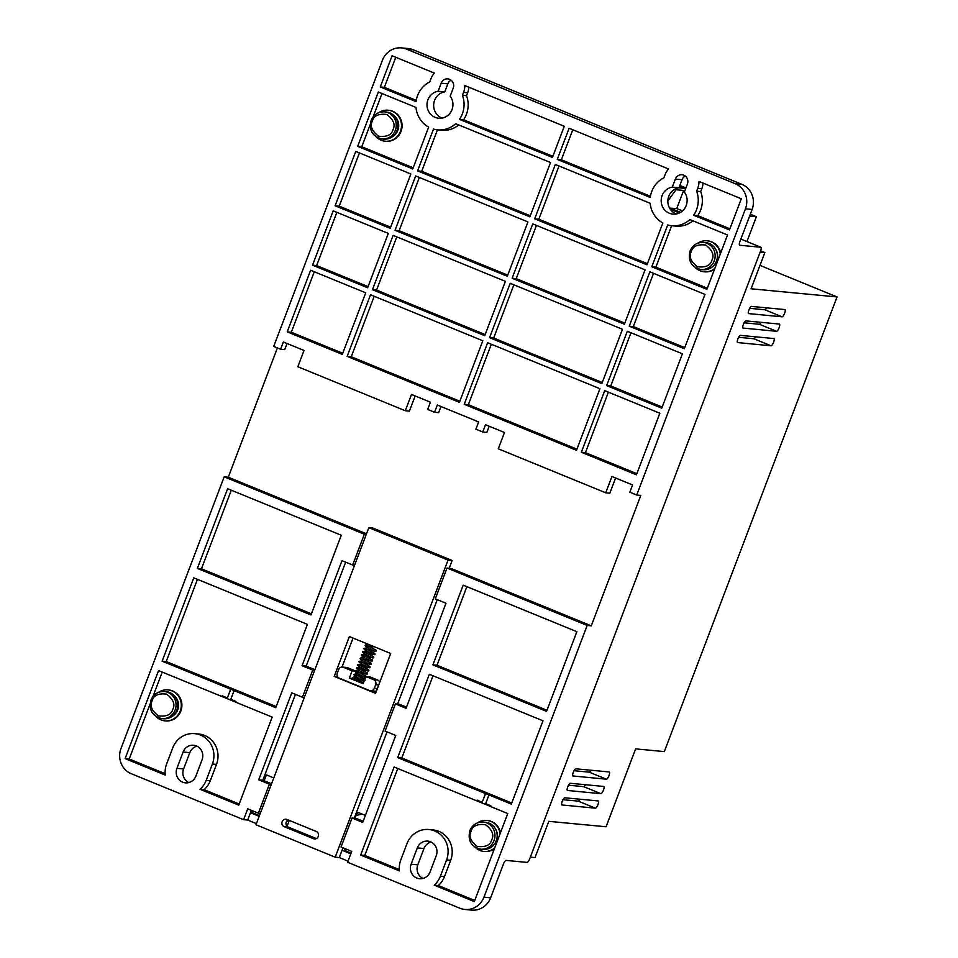 <?xml version="1.0" encoding="UTF-8"?>
<svg xmlns="http://www.w3.org/2000/svg" width="958" height="958" viewBox="0 0 958 958"><rect width="100%" height="100%" fill="white"/><g stroke="black" fill="none" stroke-linecap="round" stroke-linejoin="round"><path stroke-width="1.44" d="M716.464 261.103A13.616 12.969 -84.6 0 0 705.687 242.613L703.471 242.41A13.616 12.969 95.4 0 1 714.237 260.887A13.616 12.969 95.4 0 1 700.897 269.509L703.124 269.725A13.616 12.969 -84.6 0 0 716.464 261.103M686.203 205.503A13.616 12.969 95.4 0 1 672.875 214.113A13.616 12.969 95.4 0 1 662.098 195.636A13.616 12.969 95.4 0 1 672.3 187.121L675.354 179.074A6.802 6.49 95.4 0 1 682.024 174.775A6.802 6.49 95.4 0 1 687.413 184.008L684.359 192.055A13.616 12.969 95.4 0 1 686.203 205.503M685.269 176.056A6.802 6.49 -84.6 0 0 682.024 179.709L678.971 187.744A13.616 12.969 -84.6 0 0 668.78 196.258A13.616 12.969 -84.6 0 0 676.252 213.969M452.02 109.619A13.616 12.969 95.4 0 1 438.68 118.241A13.616 12.969 95.4 0 1 427.915 99.752A13.616 12.969 95.4 0 1 438.105 91.238L441.159 83.202A6.802 6.49 95.4 0 1 447.829 78.891A6.802 6.49 95.4 0 1 453.218 88.136L450.164 96.171A13.616 12.969 95.4 0 1 452.02 109.619M451.074 80.185A6.802 6.49 -84.6 0 0 447.841 83.837L444.787 91.872A13.616 12.969 -84.6 0 0 434.585 100.386A13.616 12.969 -84.6 0 0 442.057 118.097M562.035 805.019A3.892 1.126 112.3 0 1 561.939 804.995A3.892 1.126 112.3 0 1 562.31 801.128A3.892 1.126 112.3 0 1 564.789 797.775L598.151 800.936A3.892 1.126 -67.7 0 1 598.259 800.96A3.892 1.126 -67.7 0 1 597.948 804.672A3.892 1.126 -67.7 0 1 595.409 808.181L561.855 804.948M573.052 776.04A3.892 1.126 112.3 0 1 572.956 776.016A3.892 1.126 112.3 0 1 573.315 772.148A3.892 1.126 112.3 0 1 575.806 768.795L609.168 771.956A3.892 1.126 -67.7 0 1 609.264 771.98A3.892 1.126 -67.7 0 1 608.965 775.693A3.892 1.126 -67.7 0 1 606.414 779.201L572.86 775.956M567.543 790.53A3.892 1.126 112.3 0 1 567.447 790.506A3.892 1.126 112.3 0 1 567.807 786.638A3.892 1.126 112.3 0 1 570.297 783.285L603.66 786.446A3.892 1.126 -67.7 0 1 603.756 786.47A3.892 1.126 -67.7 0 1 603.456 790.182A3.892 1.126 -67.7 0 1 600.906 793.691L567.364 790.458M737.684 342.629A3.892 1.126 112.3 0 1 737.588 342.605A3.892 1.126 112.3 0 1 737.947 338.737A3.892 1.126 112.3 0 1 740.438 335.384L773.801 338.545A3.892 1.126 -67.7 0 1 773.896 338.569A3.892 1.126 -67.7 0 1 773.597 342.281A3.892 1.126 -67.7 0 1 771.046 345.79L737.504 342.557M743.192 328.139A3.892 1.126 112.3 0 1 743.085 328.115A3.892 1.126 112.3 0 1 743.456 324.247A3.892 1.126 112.3 0 1 745.935 320.894L779.309 324.055A3.892 1.126 -67.7 0 1 779.405 324.079A3.892 1.126 -67.7 0 1 779.105 327.792A3.892 1.126 -67.7 0 1 776.555 331.3L743.001 328.067M748.689 313.649A3.892 1.126 112.3 0 1 748.593 313.625A3.892 1.126 112.3 0 1 748.964 309.757A3.892 1.126 112.3 0 1 751.443 306.404L784.806 309.566A3.892 1.126 -67.7 0 1 784.901 309.59A3.892 1.126 -67.7 0 1 784.602 313.302A3.892 1.126 -67.7 0 1 782.063 316.811L748.509 313.577M355.861 815.905A15.556 14.825 95.4 0 1 362.95 814.42M459.457 119.367L463.564 119.762A25.279 24.094 -84.6 0 0 466.45 114.242A25.279 24.094 -84.6 0 0 466.534 95.704L462.427 95.309L463.552 92.363A18.477 17.603 -84.6 0 0 464.81 85.549L564.286 126.276L552.443 157.435L459.457 119.367A25.279 24.094 -84.6 0 0 462.355 113.858A25.279 24.094 -84.6 0 0 462.427 95.309M693.652 215.239L697.747 215.634A25.279 24.094 -84.6 0 0 700.633 210.113A25.279 24.094 -84.6 0 0 700.717 191.576L696.622 191.193L697.735 188.247A18.477 17.603 -84.6 0 0 698.993 181.433L741.3 198.749L729.469 229.908L693.652 215.239A25.279 24.094 -84.6 0 0 696.538 209.73A25.279 24.094 -84.6 0 0 696.622 191.193M158.477 692.359A15.556 14.825 95.4 0 1 167.949 689.892A15.556 14.825 95.4 0 1 180.248 711.016A15.556 14.825 95.4 0 1 165.004 720.859A15.556 14.825 95.4 0 1 156.178 716.656M167.949 689.892L168.536 689.94A15.556 14.825 95.4 0 1 180.834 711.075A15.556 14.825 95.4 0 1 165.59 720.919L165.004 720.859M378.673 112.697A15.556 14.825 95.4 0 1 388.134 110.23A15.556 14.825 95.4 0 1 400.444 131.354A15.556 14.825 95.4 0 1 385.2 141.209A15.556 14.825 95.4 0 1 376.362 137.006M388.134 110.23L388.72 110.29A15.556 14.825 95.4 0 1 401.031 131.414A15.556 14.825 95.4 0 1 385.787 141.257L385.2 141.209M697.58 243.26A15.556 14.825 95.4 0 1 707.052 240.793A15.556 14.825 95.4 0 1 720.284 254.086M707.052 240.793L707.627 240.853A15.556 14.825 95.4 0 1 720.691 253.02M477.383 822.91A15.556 14.825 95.4 0 1 486.856 820.455A15.556 14.825 95.4 0 1 500.088 833.747M486.856 820.455L487.442 820.503A15.556 14.825 95.4 0 1 500.495 832.682M288.142 819.952A3.892 3.712 -84.6 0 0 288.298 827.101L316.391 838.597M282.131 821.677A3.892 3.712 95.4 0 1 286.957 819.461L316.224 831.448A3.892 3.712 95.4 0 1 314.487 838.945A3.892 3.712 95.4 0 1 313.482 838.693L284.203 826.706A3.892 3.712 95.4 0 1 282.131 821.677M173.769 695.245A12.646 12.047 95.4 0 1 177.673 709.962A12.646 12.047 95.4 0 1 171.733 716.692M393.966 115.595A12.646 12.047 95.4 0 1 397.857 130.3A12.646 12.047 95.4 0 1 391.93 137.042M714.045 265.186A12.646 12.047 -84.6 0 0 716.776 260.863A12.646 12.047 -84.6 0 0 715.566 249.116M493.861 844.848A12.646 12.047 -84.6 0 0 496.579 840.513A12.646 12.047 -84.6 0 0 495.382 828.778M356.759 680.97L357.154 680.312L356.759 680.97M496.268 840.765A13.616 12.969 -84.6 0 0 485.502 822.275L483.275 822.06A13.616 12.969 95.4 0 1 494.041 840.549A13.616 12.969 95.4 0 1 480.712 849.171L482.928 849.375A13.616 12.969 -84.6 0 0 496.268 840.765M379.775 682.18A3.892 3.712 -84.6 0 0 377.715 680.048L373.62 679.665L365.872 676.492L363.118 683.737L349.347 678.096L352.089 670.851L343.479 667.319A3.892 3.712 95.4 0 0 338.665 669.534L337.288 673.163A3.892 3.712 95.4 0 0 339.36 678.192L369.489 690.526A3.892 3.712 95.4 0 0 370.495 690.778L374.602 691.173A3.892 3.712 -84.6 0 0 376.494 690.826M377.344 688.598L374.315 688.311L375.692 684.695L378.721 684.982M374.315 688.311A3.892 3.712 95.4 0 1 370.495 690.778M343.479 667.319L347.586 667.714A3.892 3.712 -84.6 0 0 346.568 667.463L342.473 667.079M373.62 679.665A3.892 3.712 95.4 0 1 375.692 684.695M352.089 670.851L355.514 671.175M347.586 667.714L355.574 670.983M349.347 678.096L353.119 678.456M355.801 672.253L355.274 673.654M354.568 675.51L354.041 676.911M357.238 680.036L363.537 682.623M365.872 676.492L369.968 676.875L377.715 680.048M494.687 847.962A15.556 14.825 95.4 0 1 483.922 851.423A15.556 14.825 95.4 0 1 475.084 847.219M714.884 268.3A15.556 14.825 95.4 0 1 704.106 271.773A15.556 14.825 95.4 0 1 695.28 267.569M342.018 667.067L353.035 638.052M375.967 692.203L373.081 691.017M494.412 848.704A15.556 14.825 95.4 0 1 484.509 851.482L483.922 851.423M714.596 269.042A15.556 14.825 95.4 0 1 704.693 271.821L704.106 271.773M334.222 676.408L349.359 636.555L390.684 653.476L375.548 693.329L334.222 676.408L337.623 676.731M397.786 768.52L364.77 855.446L399.306 869.589M474.749 900.472L438.297 885.551A22.357 21.316 -84.6 0 0 444.488 876.57L450.691 860.272A22.357 21.316 -84.6 0 0 432.992 829.903L428.897 829.508A22.357 21.316 -84.6 0 0 406.982 843.663L400.791 859.973A22.357 21.316 -84.6 0 0 399.414 870.918L360.675 855.051L394.109 767.023L476.773 800.864L477.048 800.134L482.209 802.253L485.514 793.559L397.69 757.598L429.34 674.276L542.994 720.799L511.344 804.133L485.634 793.571L482.209 802.253M477.144 800.181L476.773 800.864M490.556 806.468L476.88 800.876M397.69 757.598L401.785 757.994L433.016 675.785M401.785 757.994L511.764 803.02M432.92 664.852L463.193 585.158L576.848 631.681L546.575 711.387L432.92 664.852L437.016 665.247L466.869 586.655M437.016 665.247L546.994 710.273M491.31 344.233L468.342 404.707L576.932 449.158M374.219 296.297L351.239 356.771L459.84 401.222M572.776 129.761L561.364 159.794L650.434 196.27M665.02 174.847L663.906 177.793A25.279 24.094 -84.6 0 0 650.254 197.48L557.269 159.411L569.1 128.252L668.576 168.979A18.477 17.603 -84.6 0 0 665.02 174.847M380.254 86.938L392.085 55.78L434.393 73.107A18.477 17.603 -84.6 0 0 430.837 78.975L429.711 81.921A25.279 24.094 -84.6 0 0 416.071 101.608L380.254 86.938L384.35 87.334L395.762 57.288M384.35 87.334L416.251 100.386M671.774 225.729A25.279 24.094 -84.6 0 0 689.88 219.562L727.541 234.985L706.896 289.328L651.799 266.767L667.678 224.962A25.279 24.094 -84.6 0 0 671.774 225.729L675.869 226.124A25.279 24.094 -84.6 0 0 692.969 220.831M671.63 225.717L655.895 267.15L707.327 288.202M697.735 188.247L701.831 188.63L700.717 191.576M697.747 215.634L729.888 228.794M701.831 188.63A18.477 17.603 -84.6 0 0 703.052 183.086M395.031 230.303L415.676 175.961L527.954 221.921L507.309 276.263L395.031 230.303L399.139 230.686L419.353 177.458M399.139 230.686L507.728 275.15M312.548 265.186L333.18 210.844L388.289 233.405L367.644 287.747L312.548 265.186L316.643 265.57L336.857 212.341M316.643 265.57L368.064 286.622M372.47 289.711L393.115 235.369L505.381 281.341L484.736 335.683L372.47 289.711L376.566 290.106L396.78 236.877M376.566 290.106L485.167 334.57M287.22 331.839L310.62 270.252L365.716 292.813L342.317 354.4L287.22 331.839L291.316 332.234L314.284 271.761M291.316 332.234L342.748 353.286M463.552 92.363L467.648 92.758L466.534 95.704M463.564 119.762L552.874 156.322M467.648 92.758A18.477 17.603 -84.6 0 0 468.857 87.214M357.681 146.358L378.326 92.016L415.976 107.428A25.279 24.094 -84.6 0 0 428.657 127.115L412.778 168.919L357.681 146.358L361.777 146.742L413.209 167.794M361.777 146.742L370.243 124.468M373.105 116.936L382.002 93.513M437.578 129.857A25.279 24.094 -84.6 0 0 455.697 123.69L550.527 162.513L529.882 216.855L417.604 170.883L433.483 129.09A25.279 24.094 -84.6 0 0 437.578 129.857L441.674 130.24A25.279 24.094 -84.6 0 0 458.786 124.947M417.604 170.883L421.7 171.278L437.447 129.845M421.7 171.278L530.301 215.742M335.108 205.766L355.753 151.424L410.862 173.985L390.217 228.327L335.108 205.766L339.204 206.162L359.43 152.933M339.204 206.162L390.636 227.214M630.975 332.749L610.749 385.978L662.182 407.042M536.444 225.405L516.23 278.634L624.832 323.086M653.548 273.341L633.322 326.57L684.754 347.622M559.017 165.985L538.803 219.214L647.392 263.678M608.402 392.169L585.434 452.643L636.866 473.695M513.883 284.813L493.657 338.042L602.259 382.505M197.456 579.339L166.225 661.547L276.203 706.573M222.292 695.843L221.909 696.526L222.184 695.795L227.357 697.915L230.662 689.221L162.13 661.164L166.225 661.547M235.704 702.13L222.028 696.538M162.13 661.164L193.779 577.842L307.422 624.365L275.772 707.687L230.77 689.233L227.357 697.915M234.099 690.634L230.794 699.328L235.967 701.436L235.692 702.166L272.192 717.111L238.758 805.139L200.006 789.284L204.102 789.667A22.357 21.316 -84.6 0 0 210.305 780.698L216.496 764.388A22.357 21.316 -84.6 0 0 198.809 734.02L194.702 733.636A22.357 21.316 -84.6 0 0 172.787 747.791L166.596 764.089A22.357 21.316 -84.6 0 0 165.231 775.046L125.103 758.616L158.549 670.576L221.909 696.526M204.102 789.667L239.177 804.025M162.225 672.085L152.909 696.586M150.047 704.118L129.198 758.999L165.111 773.705M231.309 490.221L201.455 568.801L311.434 613.827M251.379 810.312L250.457 812.743L259.187 816.312M295.423 694.382L262.815 780.219L271.545 783.788M250.457 812.743L247.679 820.072L256.397 823.64M255.978 824.754L335.192 857.182L448.033 560.107L368.83 527.678L255.978 824.754M358.711 812.683A3.892 3.712 -84.6 0 0 356.196 815.03L354.951 818.312M387.032 731.888L356.46 812.372A3.892 3.712 95.4 0 1 358.436 812.576L365.381 815.426M356.46 812.372L354.232 818.24M342.988 847.818L339.288 857.566L348.017 861.146M350.796 853.817L343.85 850.979A3.892 3.712 95.4 0 1 342.269 849.722M344.15 848.285A3.892 3.712 -84.6 0 0 346.425 851.219L351.059 853.123M363.154 821.293L356.148 818.419L352.053 818.036L341.036 847.016L351.718 851.387L347.586 862.26L459.864 908.22A19.447 18.537 -84.6 0 0 464.905 909.465A19.447 18.537 -84.6 0 0 483.958 897.155L587.182 625.442L447.003 568.058L435.315 598.858L445.985 603.229L406.072 708.285L395.403 703.914L385.08 731.086L395.75 735.457L362.723 822.407L352.053 818.036M289.412 820.467A3.892 3.712 -84.6 0 0 288.909 821.401L287.065 826.263M530.337 857.135L535.043 857.578L548.802 821.341L606.055 826.778L635.633 748.881L664.325 751.599L837.029 296.932L759.993 265.39M488.951 794.96L485.658 803.654L490.819 805.774L490.544 806.504L507.764 813.546L474.318 901.586L434.202 885.156L438.297 885.551M434.202 885.156A22.357 21.316 -84.6 0 0 440.393 876.187L446.584 859.877A22.357 21.316 -84.6 0 0 428.897 829.508M364.77 855.446L360.675 855.051M464.235 404.312L487.634 342.724L599.912 388.697L576.512 450.284L464.235 404.312L468.342 404.707M347.143 356.376L370.542 294.789L482.808 340.749L459.421 402.336L347.143 356.376L351.239 356.771M561.364 159.794L557.269 159.411M651.799 266.767L655.895 267.15M627.298 331.252L682.407 353.813L661.762 408.156L606.654 385.595L627.298 331.252M610.749 385.978L606.654 385.595M532.768 223.897L645.045 269.857L624.4 324.199L512.135 278.239L532.768 223.897M516.23 278.634L512.135 278.239M649.871 271.832L704.968 294.393L684.323 348.736L629.226 326.175L649.871 271.832M633.322 326.57L629.226 326.175M555.341 164.477L650.171 203.3A25.279 24.094 -84.6 0 0 662.852 222.986L646.973 264.791L534.696 218.831L555.341 164.477M538.803 219.214L534.696 218.831M604.726 390.66L659.834 413.221L636.435 474.809L581.338 452.248L604.726 390.66M585.434 452.643L581.338 452.248M510.207 283.317L622.472 329.277L601.84 383.619L489.562 337.659L510.207 283.317M493.657 338.042L489.562 337.659M368.83 527.678L372.925 528.074L452.14 560.502L449.182 568.262M448.033 560.107L452.14 560.502M437.267 599.648L397.582 704.118M335.192 857.182L339.288 857.566M406.503 707.172L399.498 704.31L395.403 703.914M587.182 625.442L591.278 625.837L451.11 568.453L447.003 568.058M440.979 406.515L438.656 412.647L434.561 412.263L437.315 405.018L478.641 421.927L475.886 429.172L482.772 431.998L485.526 424.753L504.471 432.501L498.28 448.811L605.731 492.795L611.923 476.497L632.579 484.952L629.837 492.196L636.723 495.023L745.444 208.82A19.447 18.537 -84.6 0 0 735.097 183.649L406.551 49.145A19.447 18.537 -84.6 0 0 401.498 47.9A19.447 18.537 -84.6 0 0 382.446 60.21L273.725 346.413L280.61 349.239L284.706 349.622L287.041 343.491M605.731 492.795L609.827 493.19L615.599 478.006M482.772 431.998L486.868 432.381L489.203 426.25M415.161 395.941L409.389 411.126L405.294 410.743L411.485 394.433L430.417 402.192L427.675 409.437L434.561 412.263M280.61 349.239L283.364 341.994L304.033 350.448L297.842 366.746L405.294 410.743M200.006 789.284A22.357 21.316 -84.6 0 0 206.209 780.303L212.401 764.005A22.357 21.316 -84.6 0 0 194.702 733.636M129.198 758.999L125.103 758.616M277.401 347.922L228.279 477.228L224.184 476.833L120.971 748.545A19.447 18.537 95.4 0 0 131.306 773.717L243.583 819.677L247.679 820.072M243.583 819.677L247.715 808.815L258.385 813.186L269.39 784.195L258.72 779.824L291.747 692.874L302.429 697.244L312.739 670.073L302.069 665.702L341.982 560.646L352.652 565.016L364.351 534.217L366.267 534.408M260.301 813.366L258.385 813.186M271.318 784.374L269.39 784.195M262.815 780.219L258.72 779.824M304.345 697.436L302.429 697.244M314.667 670.265L312.739 670.073M345.646 562.154L306.165 666.097L314.895 669.666M306.165 666.097L302.069 665.702M354.58 565.196L352.652 565.016M197.36 568.417L227.633 488.712L341.276 535.247L311.003 614.94L197.36 568.417L201.455 568.801M265.043 774.339L273.772 777.92M252.72 810.863L252.062 812.588L250.577 812.456M266.384 774.89L264.157 780.758M252.062 812.588L259.45 815.617M431.076 842.034A10.694 10.191 -84.6 0 0 423.987 848.525L417.796 864.835A10.694 10.191 -84.6 0 0 422.981 878.45M411.126 864.2L417.317 847.89A10.694 10.191 95.4 0 1 427.795 841.124A10.694 10.191 95.4 0 1 436.261 855.65L430.058 871.948A10.694 10.191 95.4 0 1 419.58 878.725A10.694 10.191 95.4 0 1 411.126 864.2L417.796 864.835M202.066 759.778L195.875 776.076A10.694 10.191 95.4 0 1 185.397 782.842A10.694 10.191 95.4 0 1 176.931 768.328L183.122 752.018A10.694 10.191 95.4 0 1 193.6 745.252A10.694 10.191 95.4 0 1 202.066 759.778M196.881 746.162A10.694 10.191 -84.6 0 0 189.804 752.653L183.601 768.951A10.694 10.191 -84.6 0 0 188.786 782.566M591.278 625.837L640.818 495.406L636.723 495.023M401.498 47.9L408.168 48.535A19.447 18.537 95.4 0 1 413.221 49.78L741.767 184.283A19.447 18.537 95.4 0 1 752.114 209.455L739.935 241.512A3.892 1.126 112.3 0 0 739.624 245.224A3.892 1.126 112.3 0 0 739.732 245.248L760.796 247.248A3.892 1.126 -67.7 0 1 760.891 247.272A3.892 1.126 -67.7 0 1 760.592 250.972L529.666 858.895A3.892 1.126 -67.7 0 1 527.128 862.404L506.052 860.404A3.892 1.126 112.3 0 0 503.501 863.912L490.64 897.79A19.447 18.537 95.4 0 1 471.576 910.1L464.905 909.465M749.635 308.32L764.843 309.757A3.892 1.126 112.3 0 0 766.651 307.841M744.126 322.81L759.335 324.259A3.892 1.126 112.3 0 0 761.143 322.331M738.618 337.3L753.826 338.749A3.892 1.126 112.3 0 0 755.646 336.833M568.477 785.201L583.685 786.638A3.892 1.126 112.3 0 0 585.506 784.722M573.986 770.711L589.194 772.148A3.892 1.126 112.3 0 0 591.014 770.232M562.981 799.69L578.189 801.128A3.892 1.126 112.3 0 0 579.997 799.212M438.105 91.238L444.787 91.872M672.3 187.121L678.971 187.744M366.495 533.81L228.279 477.228M364.351 534.217L224.184 476.833M684.778 190.929L683.605 190.45L676.731 208.557L669.606 208.149M682.491 210.916L676.731 208.557M680.563 212.341L669.702 207.898M679.509 186.331L684.443 188.355L678.647 187.804M667.858 200.952L676.001 189.72L674.767 189.217M676.001 189.72L683.605 190.45M750.294 214.245L756.377 216.736L749.587 216.089M679.857 185.409L685.928 187.9M746.953 241.56L756.377 216.736M837.029 296.932L751.096 288.789L764.867 252.565L760.652 250.828M760.161 252.11L764.867 252.565M679.39 212.963L670.289 209.239M176.859 710.153A13.616 12.969 95.4 0 1 163.519 718.763C169.829 718.967 174.308 716.093 176.955 710.141C179.206 700.238 175.589 694.083 166.081 691.664A13.616 12.969 95.4 0 1 176.859 710.153M397.043 130.492A13.616 12.969 95.4 0 1 383.703 139.114C390.026 139.305 394.504 136.431 397.139 130.48C399.402 120.588 395.774 114.433 386.278 112.014A13.616 12.969 95.4 0 1 397.043 130.492M172.823 709.231C171.458 714.608 166.644 716.824 158.369 715.865C151.699 710.704 149.628 705.663 152.166 700.765C153.531 695.388 158.345 693.173 166.62 694.131C173.302 699.292 175.362 704.334 172.823 709.231M151.029 700.118A13.616 12.969 95.4 0 1 164.369 691.508A13.616 12.969 95.4 0 1 175.134 709.986A13.616 12.969 95.4 0 1 161.794 718.608L163.519 718.763M393.019 129.57C391.654 134.946 386.84 137.162 378.554 136.216C371.884 131.042 369.812 126.013 372.351 121.115C373.716 115.738 378.542 113.523 386.816 114.469C393.487 119.642 395.558 124.672 393.019 129.57M371.213 120.468A13.616 12.969 95.4 0 1 384.553 111.847A13.616 12.969 95.4 0 1 395.331 130.336A13.616 12.969 95.4 0 1 381.991 138.946L383.703 139.114M711.926 260.133C710.561 265.51 705.747 267.725 697.472 266.767C690.79 261.606 688.73 256.576 691.269 251.679C692.634 246.29 697.448 244.086 705.723 245.032C712.405 250.206 714.464 255.235 711.926 260.133M491.741 839.783C490.376 845.172 485.55 847.375 477.276 846.429C470.606 841.256 468.534 836.226 471.073 831.328C472.438 825.952 477.264 823.736 485.538 824.694C492.208 829.856 494.28 834.885 491.741 839.783M690.131 251.02A13.616 12.969 95.4 0 1 703.471 242.41C697.149 242.206 692.67 245.092 690.035 251.044C687.772 260.923 691.389 267.078 700.897 269.509M469.935 830.682A13.616 12.969 95.4 0 1 483.275 822.06C476.952 821.868 472.474 824.742 469.839 830.694C467.576 840.585 471.204 846.74 480.712 849.171M284.203 826.706L288.298 827.101M313.482 838.693L315.529 838.885M356.196 815.03L355.466 814.971M343.85 850.979L346.425 851.219M288.909 821.401L286.693 821.186M440.393 876.187L444.488 876.57M446.584 859.877L450.691 860.272M206.209 780.303L210.305 780.698M212.401 764.005L216.496 764.388M423.987 848.525L417.317 847.89M189.804 752.653L183.122 752.018M176.931 768.328L183.601 768.951M490.64 897.79L483.958 897.155M764.843 309.757L782.063 316.811M759.335 324.259L776.555 331.3M753.826 338.749L771.046 345.79M583.685 786.638L600.906 793.691M589.194 772.148L606.414 779.201M578.189 801.128L595.409 808.181M447.841 83.837L441.159 83.202M682.024 179.709L675.354 179.074M406.551 49.145L413.221 49.78M741.767 184.283L735.097 183.649M745.444 208.82L752.114 209.455M760.796 247.248L740.857 239.081L760.891 247.272M166.081 691.664L164.369 691.508C158.046 691.305 153.567 694.179 150.933 700.13C148.67 710.022 152.286 716.177 161.794 718.608M386.278 112.014L384.553 111.847C378.242 111.655 373.764 114.529 371.117 120.48C368.866 130.36 372.482 136.515 381.991 138.946M356.184 680.767C353.215 679.018 352.173 677.965 353.059 677.605L356.843 677.174M355.418 678.492L364.232 680.803M364.064 679.15L363.98 680.683L357.226 677.402C354.448 675.749 353.478 674.731 354.304 674.336L358.076 673.917M356.651 675.234L365.465 677.545M365.297 675.893L365.214 677.426L358.472 674.133C355.693 672.48 354.711 671.462 355.538 671.079L359.322 670.648M357.897 671.977L366.878 674.3L367.609 673.797L367.393 672.935L358.232 668.373M366.543 672.636L366.459 674.169L359.705 670.875C356.927 669.223 355.945 668.205 356.771 667.822L360.555 667.391M359.13 668.72L368.123 671.043L368.842 670.54L368.626 669.678L359.466 665.115M367.776 669.367L367.692 670.899L360.95 667.618C358.16 665.966 357.19 664.948 358.017 664.565L361.801 664.134M360.376 665.451L369.357 667.774L370.075 667.271L369.872 666.421L360.711 661.846M369.01 666.109L368.938 667.642L362.184 664.349C359.406 662.708 358.424 661.691 359.25 661.295L363.034 660.876M361.609 662.194L370.59 664.517L371.321 664.014L371.105 663.152L361.944 658.589M370.255 662.852L370.171 664.385L363.417 661.092C360.639 659.439 359.669 658.421 360.495 658.038L364.268 657.607M362.854 658.936L371.836 661.26L372.554 660.757L372.339 659.894L363.19 655.332M371.488 659.583L371.417 661.128L364.663 657.835C361.885 656.182 360.903 655.164 361.729 654.781L365.513 654.35M364.088 655.667L373.069 658.002L373.8 657.499L373.584 656.637L364.423 652.075M372.734 656.326L372.65 657.859L365.896 654.577C363.118 652.925 362.148 651.907 362.974 651.512L366.746 651.093M365.321 652.41L374.315 654.733L375.033 654.23L374.817 653.38L365.657 648.805M370.039 651.895L374.398 653.2L373.584 653.679L373.883 654.601L367.142 651.308C364.363 649.656 363.381 648.638 364.208 648.255L367.992 647.824M366.567 649.153L375.548 651.476L376.278 650.973L376.063 650.111L366.902 645.548M375.213 649.811L375.129 651.344L368.375 648.051C365.597 646.399 364.615 645.381 365.441 644.997L368.686 644.459M367.8 645.896L372.854 647.081M354.52 678.156L357.226 679.569M355.753 674.899L364.914 679.462L365.13 680.324M356.987 671.63L366.148 676.204L366.363 677.055"/></g></svg>
